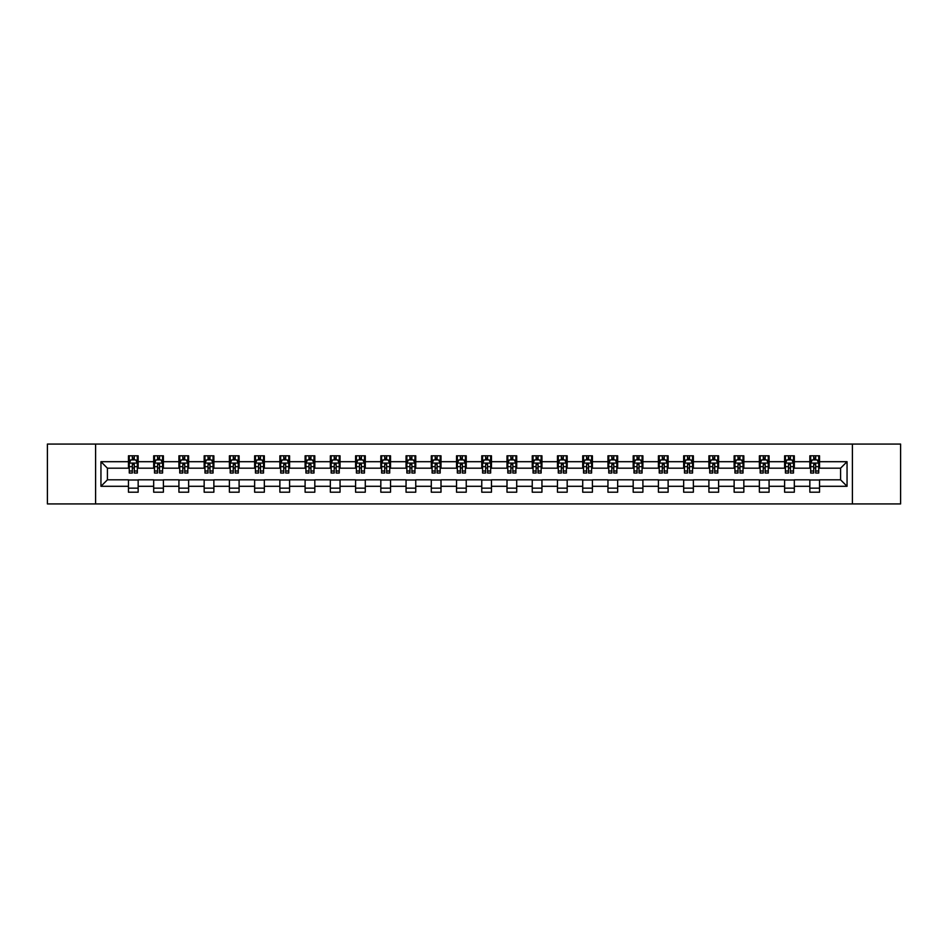 <?xml version="1.0" encoding="UTF-8"?>
<svg xmlns="http://www.w3.org/2000/svg" width="948" height="948" viewBox="0 0 948 948"><rect width="100%" height="100%" fill="white"/><g stroke="black" fill="none" stroke-linecap="round" stroke-linejoin="round"><path stroke-width="1.42" d="M852.394 503.933L900.6 503.933L900.6 444.067L852.394 444.067L852.394 503.933L95.606 503.933L95.606 444.067L47.4 444.067L47.4 503.933L95.606 503.933M852.394 444.067L95.606 444.067M819.546 461.7L819.546 455.798L809.841 455.798L809.841 461.7L794.317 461.7L794.317 455.798L784.612 455.798L784.612 461.7L769.077 461.7L769.077 455.798L759.372 455.798L759.372 461.7L743.836 461.7L743.836 455.798L734.131 455.798L734.131 461.7L718.608 461.7L718.608 455.798L708.903 455.798L708.903 461.7L693.367 461.7L693.367 455.798L683.662 455.798L683.662 461.7L668.127 461.7L668.127 455.798L658.422 455.798L658.422 461.7L642.898 461.7L642.898 455.798L633.181 455.798L633.181 461.7L617.658 461.7L617.658 455.798L607.952 455.798L607.952 461.7L592.417 461.7L592.417 455.798L582.712 455.798L582.712 461.7L567.177 461.7L567.177 455.798L557.471 455.798L557.471 461.7L541.948 461.7L541.948 455.798L532.243 455.798L532.243 461.7L516.707 461.7L516.707 455.798L507.002 455.798L507.002 461.7L491.467 461.7L491.467 455.798L481.762 455.798L481.762 461.7L466.238 461.7L466.238 455.798L456.533 455.798L456.533 461.7L440.998 461.7L440.998 455.798L431.293 455.798L431.293 461.7L415.757 461.7L415.757 455.798L406.052 455.798L406.052 461.7L390.529 461.7L390.529 455.798L380.823 455.798L380.823 461.7L365.288 461.7L365.288 455.798L355.583 455.798L355.583 461.7L340.048 461.7L340.048 455.798L330.342 455.798L330.342 461.7L314.819 461.7L314.819 455.798L305.102 455.798L305.102 461.7L289.578 461.7L289.578 455.798L279.873 455.798L279.873 461.7L264.338 461.7L264.338 455.798L254.633 455.798L254.633 461.7L239.097 461.7L239.097 455.798L229.392 455.798L229.392 461.7L213.869 461.7L213.869 455.798L204.164 455.798L204.164 461.7L188.628 461.7L188.628 455.798L178.923 455.798L178.923 461.7L163.388 461.7L163.388 455.798L153.683 455.798L153.683 461.7L138.159 461.7L138.159 455.798L128.454 455.798L128.454 461.7L100.95 461.7L100.95 486.3L107.42 479.818L128.454 479.818L128.454 492.202L138.159 492.202L138.159 479.818L153.683 479.818L153.683 492.202L163.388 492.202L163.388 479.818L178.923 479.818L178.923 492.202L188.628 492.202L188.628 479.818L204.164 479.818L204.164 492.202L213.869 492.202L213.869 479.818L229.392 479.818L229.392 492.202L239.097 492.202L239.097 479.818L254.633 479.818L254.633 492.202L264.338 492.202L264.338 479.818L279.873 479.818L279.873 492.202L289.578 492.202L289.578 479.818L305.102 479.818L305.102 492.202L314.819 492.202L314.819 479.818L330.342 479.818L330.342 492.202L340.048 492.202L340.048 479.818L355.583 479.818L355.583 492.202L365.288 492.202L365.288 479.818L380.823 479.818L380.823 492.202L390.529 492.202L390.529 479.818L406.052 479.818L406.052 492.202L415.757 492.202L415.757 479.818L431.293 479.818L431.293 492.202L440.998 492.202L440.998 479.818L456.533 479.818L456.533 492.202L466.238 492.202L466.238 479.818L481.762 479.818L481.762 492.202L491.467 492.202L491.467 479.818L507.002 479.818L507.002 492.202L516.707 492.202L516.707 479.818L532.243 479.818L532.243 492.202L541.948 492.202L541.948 479.818L557.471 479.818L557.471 492.202L567.177 492.202L567.177 479.818L582.712 479.818L582.712 492.202L592.417 492.202L592.417 479.818L607.952 479.818L607.952 492.202L617.658 492.202L617.658 479.818L633.181 479.818L633.181 492.202L642.898 492.202L642.898 479.818L658.422 479.818L658.422 492.202L668.127 492.202L668.127 479.818L683.662 479.818L683.662 492.202L693.367 492.202L693.367 479.818L708.903 479.818L708.903 492.202L718.608 492.202L718.608 479.818L734.131 479.818L734.131 492.202L743.836 492.202L743.836 479.818L759.372 479.818L759.372 492.202L769.077 492.202L769.077 479.818L784.612 479.818L784.612 492.202L794.317 492.202L794.317 479.818L809.841 479.818L809.841 492.202L819.546 492.202L819.546 479.818L840.58 479.818L840.58 468.182L819.546 468.182L819.546 461.7L847.05 461.7L847.05 486.3L819.546 486.3M809.841 486.3L794.317 486.3M784.612 486.3L769.077 486.3M759.372 486.3L743.836 486.3M734.131 486.3L718.608 486.3M708.903 486.3L693.367 486.3M683.662 486.3L668.127 486.3M658.422 486.3L642.898 486.3M633.181 486.3L617.658 486.3M607.952 486.3L592.417 486.3M582.712 486.3L567.177 486.3M557.471 486.3L541.948 486.3M532.243 486.3L516.707 486.3M507.002 486.3L491.467 486.3M481.762 486.3L466.238 486.3M456.533 486.3L440.998 486.3M431.293 486.3L415.757 486.3M406.052 486.3L390.529 486.3M380.823 486.3L365.288 486.3M355.583 486.3L340.048 486.3M330.342 486.3L314.819 486.3M305.102 486.3L289.578 486.3M279.873 486.3L264.338 486.3M254.633 486.3L239.097 486.3M229.392 486.3L213.869 486.3M204.164 486.3L188.628 486.3M178.923 486.3L163.388 486.3M153.683 486.3L138.159 486.3M128.454 486.3L100.95 486.3M809.841 461.7L809.841 468.182L794.317 468.182L794.317 461.7M784.612 461.7L784.612 468.182L769.077 468.182L769.077 461.7M759.372 461.7L759.372 468.182L743.836 468.182L743.836 461.7M734.131 461.7L734.131 468.182L718.608 468.182L718.608 461.7M708.903 461.7L708.903 468.182L693.367 468.182L693.367 461.7M683.662 461.7L683.662 468.182L668.127 468.182L668.127 461.7M658.422 461.7L658.422 468.182L642.898 468.182L642.898 461.7M633.181 461.7L633.181 468.182L617.658 468.182L617.658 461.7M607.952 461.7L607.952 468.182L592.417 468.182L592.417 461.7M582.712 461.7L582.712 468.182L567.177 468.182L567.177 461.7M557.471 461.7L557.471 468.182L541.948 468.182L541.948 461.7M532.243 461.7L532.243 468.182L516.707 468.182L516.707 461.7M507.002 461.7L507.002 468.182L491.467 468.182L491.467 461.7M481.762 461.7L481.762 468.182L466.238 468.182L466.238 461.7M456.533 461.7L456.533 468.182L440.998 468.182L440.998 461.7M431.293 461.7L431.293 468.182L415.757 468.182L415.757 461.7M406.052 461.7L406.052 468.182L390.529 468.182L390.529 461.7M380.823 461.7L380.823 468.182L365.288 468.182L365.288 461.7M355.583 461.7L355.583 468.182L340.048 468.182L340.048 461.7M330.342 461.7L330.342 468.182L314.819 468.182L314.819 461.7M305.102 461.7L305.102 468.182L289.578 468.182L289.578 461.7M279.873 461.7L279.873 468.182L264.338 468.182L264.338 461.7M254.633 461.7L254.633 468.182L239.097 468.182L239.097 461.7M229.392 461.7L229.392 468.182L213.869 468.182L213.869 461.7M204.164 461.7L204.164 468.182L188.628 468.182L188.628 461.7M178.923 461.7L178.923 468.182L163.388 468.182L163.388 461.7M153.683 461.7L153.683 468.182L138.159 468.182L138.159 461.7M128.454 461.7L128.454 468.182L107.42 468.182L100.95 461.7M107.42 468.182L107.42 479.818M847.05 486.3L840.58 479.818M840.58 468.182L847.05 461.7M128.454 459.839L129.26 459.839M132.329 459.839L134.272 459.839M137.342 459.839L138.159 459.839M128.454 468.016L129.26 468.016M132.329 468.016L134.272 468.016M137.342 468.016L138.159 468.016M128.454 479.984L138.159 479.984M128.454 488.161L138.159 488.161M153.683 479.984L163.388 479.984M153.683 488.161L163.388 488.161M153.683 459.839L154.5 459.839M157.569 459.839L159.513 459.839M162.582 459.839L163.388 459.839M153.683 468.016L154.5 468.016M157.569 468.016L159.513 468.016M162.582 468.016L163.388 468.016M178.923 479.984L188.628 479.984M178.923 488.161L188.628 488.161M178.923 459.839L179.729 459.839M182.81 459.839L184.742 459.839M187.823 459.839L188.628 459.839M178.923 468.016L179.729 468.016M182.81 468.016L184.742 468.016M187.823 468.016L188.628 468.016M204.164 479.984L213.869 479.984M204.164 488.161L213.869 488.161M204.164 459.839L204.969 459.839M208.039 459.839L209.982 459.839M213.063 459.839L213.869 459.839M204.164 468.016L204.969 468.016M208.039 468.016L209.982 468.016M213.063 468.016L213.869 468.016M229.392 479.984L239.097 479.984M229.392 488.161L239.097 488.161M229.392 459.839L230.21 459.839M233.279 459.839L235.222 459.839M238.292 459.839L239.097 459.839M229.392 468.016L230.21 468.016M233.279 468.016L235.222 468.016M238.292 468.016L239.097 468.016M254.633 479.984L264.338 479.984M254.633 488.161L264.338 488.161M254.633 459.839L255.439 459.839M258.52 459.839L260.463 459.839M263.532 459.839L264.338 459.839M254.633 468.016L255.439 468.016M258.52 468.016L260.463 468.016M263.532 468.016L264.338 468.016M279.873 479.984L289.578 479.984M279.873 488.161L289.578 488.161M279.873 459.839L280.679 459.839M283.748 459.839L285.692 459.839M288.773 459.839L289.578 459.839M279.873 468.016L280.679 468.016M283.748 468.016L285.692 468.016M288.773 468.016L289.578 468.016M305.102 479.984L314.819 479.984M305.102 488.161L314.819 488.161M305.102 459.839L305.92 459.839M308.989 459.839L310.932 459.839M314.001 459.839L314.819 459.839M305.102 468.016L305.92 468.016M308.989 468.016L310.932 468.016M314.001 468.016L314.819 468.016M330.342 479.984L340.048 479.984M330.342 488.161L340.048 488.161M330.342 459.839L331.148 459.839M334.229 459.839L336.173 459.839M339.242 459.839L340.048 459.839M330.342 468.016L331.148 468.016M334.229 468.016L336.173 468.016M339.242 468.016L340.048 468.016M355.583 479.984L365.288 479.984M355.583 488.161L365.288 488.161M355.583 459.839L356.389 459.839M359.458 459.839L361.401 459.839M364.482 459.839L365.288 459.839M355.583 468.016L356.389 468.016M359.458 468.016L361.401 468.016M364.482 468.016L365.288 468.016M380.823 479.984L390.529 479.984M380.823 488.161L390.529 488.161M380.823 459.839L381.629 459.839M384.698 459.839L386.642 459.839M389.711 459.839L390.529 459.839M380.823 468.016L381.629 468.016M384.698 468.016L386.642 468.016M389.711 468.016L390.529 468.016M406.052 479.984L415.757 479.984M406.052 488.161L415.757 488.161M406.052 459.839L406.858 459.839M409.939 459.839L411.882 459.839M414.951 459.839L415.757 459.839M406.052 468.016L406.858 468.016M409.939 468.016L411.882 468.016M414.951 468.016L415.757 468.016M431.293 479.984L440.998 479.984M431.293 488.161L440.998 488.161M431.293 459.839L432.098 459.839M435.179 459.839L437.111 459.839M440.192 459.839L440.998 459.839M431.293 468.016L432.098 468.016M435.179 468.016L437.111 468.016M440.192 468.016L440.998 468.016M456.533 479.984L466.238 479.984M456.533 488.161L466.238 488.161M456.533 459.839L457.339 459.839M460.408 459.839L462.351 459.839M465.421 459.839L466.238 459.839M456.533 468.016L457.339 468.016M460.408 468.016L462.351 468.016M465.421 468.016L466.238 468.016M481.762 479.984L491.467 479.984M481.762 488.161L491.467 488.161M481.762 459.839L482.579 459.839M485.649 459.839L487.592 459.839M490.661 459.839L491.467 459.839M481.762 468.016L482.579 468.016M485.649 468.016L487.592 468.016M490.661 468.016L491.467 468.016M507.002 479.984L516.707 479.984M507.002 488.161L516.707 488.161M507.002 459.839L507.808 459.839M510.889 459.839L512.821 459.839M515.902 459.839L516.707 459.839M507.002 468.016L507.808 468.016M510.889 468.016L512.821 468.016M515.902 468.016L516.707 468.016M532.243 479.984L541.948 479.984M532.243 488.161L541.948 488.161M532.243 459.839L533.049 459.839M536.118 459.839L538.061 459.839M541.142 459.839L541.948 459.839M532.243 468.016L533.049 468.016M536.118 468.016L538.061 468.016M541.142 468.016L541.948 468.016M557.471 479.984L567.177 479.984M557.471 488.161L567.177 488.161M557.471 459.839L558.289 459.839M561.358 459.839L563.302 459.839M566.371 459.839L567.177 459.839M557.471 468.016L558.289 468.016M561.358 468.016L563.302 468.016M566.371 468.016L567.177 468.016M582.712 479.984L592.417 479.984M582.712 488.161L592.417 488.161M582.712 459.839L583.518 459.839M586.599 459.839L588.542 459.839M591.611 459.839L592.417 459.839M582.712 468.016L583.518 468.016M586.599 468.016L588.542 468.016M591.611 468.016L592.417 468.016M607.952 479.984L617.658 479.984M607.952 488.161L617.658 488.161M607.952 459.839L608.758 459.839M611.827 459.839L613.771 459.839M616.852 459.839L617.658 459.839M607.952 468.016L608.758 468.016M611.827 468.016L613.771 468.016M616.852 468.016L617.658 468.016M633.181 479.984L642.898 479.984M633.181 488.161L642.898 488.161M633.181 459.839L633.999 459.839M637.068 459.839L639.011 459.839M642.08 459.839L642.898 459.839M633.181 468.016L633.999 468.016M637.068 468.016L639.011 468.016M642.08 468.016L642.898 468.016M658.422 479.984L668.127 479.984M658.422 488.161L668.127 488.161M658.422 459.839L659.227 459.839M662.308 459.839L664.252 459.839M667.321 459.839L668.127 459.839M658.422 468.016L659.227 468.016M662.308 468.016L664.252 468.016M667.321 468.016L668.127 468.016M683.662 479.984L693.367 479.984M683.662 488.161L693.367 488.161M683.662 459.839L684.468 459.839M687.537 459.839L689.48 459.839M692.561 459.839L693.367 459.839M683.662 468.016L684.468 468.016M687.537 468.016L689.48 468.016M692.561 468.016L693.367 468.016M708.903 479.984L718.608 479.984M708.903 488.161L718.608 488.161M708.903 459.839L709.708 459.839M712.778 459.839L714.721 459.839M717.79 459.839L718.608 459.839M708.903 468.016L709.708 468.016M712.778 468.016L714.721 468.016M717.79 468.016L718.608 468.016M734.131 479.984L743.836 479.984M734.131 488.161L743.836 488.161M734.131 459.839L734.937 459.839M738.018 459.839L739.961 459.839M743.031 459.839L743.836 459.839M734.131 468.016L734.937 468.016M738.018 468.016L739.961 468.016M743.031 468.016L743.836 468.016M759.372 479.984L769.077 479.984M759.372 488.161L769.077 488.161M759.372 459.839L760.178 459.839M763.259 459.839L765.19 459.839M768.271 459.839L769.077 459.839M759.372 468.016L760.178 468.016M763.259 468.016L765.19 468.016M768.271 468.016L769.077 468.016M784.612 479.984L794.317 479.984M784.612 488.161L794.317 488.161M784.612 459.839L785.418 459.839M788.487 459.839L790.431 459.839M793.5 459.839L794.317 459.839M784.612 468.016L785.418 468.016M788.487 468.016L790.431 468.016M793.5 468.016L794.317 468.016M809.841 479.984L819.546 479.984M809.841 488.161L819.546 488.161M809.841 459.839L810.659 459.839M813.728 459.839L815.671 459.839M818.74 459.839L819.546 459.839M809.841 468.016L810.659 468.016M813.728 468.016L815.671 468.016M818.74 468.016L819.546 468.016M134.272 457.908L132.329 457.908M137.342 471.002L134.272 471.002L134.272 473.028L137.342 473.028L137.342 463.157L135.73 459.922L130.871 459.922L129.26 463.157L129.26 473.028L132.329 473.028L132.329 471.002L129.26 471.002M129.26 463.157L129.26 455.798M137.342 463.157L137.342 455.798M132.329 459.922L132.329 455.798M134.272 455.798L134.272 459.922M134.272 471.002L134.272 464.378L132.329 464.378L132.329 471.002M159.513 457.908L157.569 457.908M162.582 471.002L159.513 471.002L159.513 473.028L162.582 473.028L162.582 463.157L160.97 459.922L156.112 459.922L154.5 463.157L154.5 473.028L157.569 473.028L157.569 471.002L154.5 471.002M154.5 463.157L154.5 455.798M162.582 463.157L162.582 455.798M157.569 459.922L157.569 455.798M159.513 455.798L159.513 459.922M159.513 471.002L159.513 464.378L157.569 464.378L157.569 471.002M184.742 457.908L182.81 457.908M187.823 471.002L184.742 471.002L184.742 473.028L187.823 473.028L187.823 463.157L186.199 459.922L181.352 459.922L179.729 463.157L179.729 473.028L182.81 473.028L182.81 471.002L179.729 471.002M179.729 463.157L179.729 455.798M187.823 463.157L187.823 455.798M182.81 459.922L182.81 455.798M184.742 455.798L184.742 459.922M184.742 471.002L184.742 464.378L182.81 464.378L182.81 471.002M209.982 457.908L208.039 457.908M213.063 471.002L209.982 471.002L209.982 473.028L213.063 473.028L213.063 463.157L211.44 459.922L206.581 459.922L204.969 463.157L204.969 473.028L208.039 473.028L208.039 471.002L204.969 471.002M204.969 463.157L204.969 455.798M213.063 463.157L213.063 455.798M208.039 459.922L208.039 455.798M209.982 455.798L209.982 459.922M209.982 471.002L209.982 464.378L208.039 464.378L208.039 471.002M235.222 457.908L233.279 457.908M238.292 471.002L235.222 471.002L235.222 473.028L238.292 473.028L238.292 463.157L236.68 459.922L231.822 459.922L230.21 463.157L230.21 473.028L233.279 473.028L233.279 471.002L230.21 471.002M230.21 463.157L230.21 455.798M238.292 463.157L238.292 455.798M233.279 459.922L233.279 455.798M235.222 455.798L235.222 459.922M235.222 471.002L235.222 464.378L233.279 464.378L233.279 471.002M260.463 457.908L258.52 457.908M263.532 471.002L260.463 471.002L260.463 473.028L263.532 473.028L263.532 463.157L261.909 459.922L257.062 459.922L255.439 463.157L255.439 473.028L258.52 473.028L258.52 471.002L255.439 471.002M255.439 463.157L255.439 455.798M263.532 463.157L263.532 455.798M258.52 459.922L258.52 455.798M260.463 455.798L260.463 459.922M260.463 471.002L260.463 464.378L258.52 464.378L258.52 471.002M285.692 457.908L283.748 457.908M288.773 471.002L285.692 471.002L285.692 473.028L288.773 473.028L288.773 463.157L287.149 459.922L282.303 459.922L280.679 463.157L280.679 473.028L283.748 473.028L283.748 471.002L280.679 471.002M280.679 463.157L280.679 455.798M288.773 463.157L288.773 455.798M283.748 459.922L283.748 455.798M285.692 455.798L285.692 459.922M285.692 471.002L285.692 464.378L283.748 464.378L283.748 471.002M310.932 457.908L308.989 457.908M314.001 471.002L310.932 471.002L310.932 473.028L314.001 473.028L314.001 463.157L312.39 459.922L307.531 459.922L305.92 463.157L305.92 473.028L308.989 473.028L308.989 471.002L305.92 471.002M305.92 463.157L305.92 455.798M314.001 463.157L314.001 455.798M308.989 459.922L308.989 455.798M310.932 455.798L310.932 459.922M310.932 471.002L310.932 464.378L308.989 464.378L308.989 471.002M336.173 457.908L334.229 457.908M339.242 471.002L336.173 471.002L336.173 473.028L339.242 473.028L339.242 463.157L337.618 459.922L332.772 459.922L331.148 463.157L331.148 473.028L334.229 473.028L334.229 471.002L331.148 471.002M331.148 463.157L331.148 455.798M339.242 463.157L339.242 455.798M334.229 459.922L334.229 455.798M336.173 455.798L336.173 459.922M336.173 471.002L336.173 464.378L334.229 464.378L334.229 471.002M361.401 457.908L359.458 457.908M364.482 471.002L361.401 471.002L361.401 473.028L364.482 473.028L364.482 463.157L362.859 459.922L358.012 459.922L356.389 463.157L356.389 473.028L359.458 473.028L359.458 471.002L356.389 471.002M356.389 463.157L356.389 455.798M364.482 463.157L364.482 455.798M359.458 459.922L359.458 455.798M361.401 455.798L361.401 459.922M361.401 471.002L361.401 464.378L359.458 464.378L359.458 471.002M386.642 457.908L384.698 457.908M389.711 471.002L386.642 471.002L386.642 473.028L389.711 473.028L389.711 463.157L388.099 459.922L383.241 459.922L381.629 463.157L381.629 473.028L384.698 473.028L384.698 471.002L381.629 471.002M381.629 463.157L381.629 455.798M389.711 463.157L389.711 455.798M384.698 459.922L384.698 455.798M386.642 455.798L386.642 459.922M386.642 471.002L386.642 464.378L384.698 464.378L384.698 471.002M411.882 457.908L409.939 457.908M414.951 471.002L411.882 471.002L411.882 473.028L414.951 473.028L414.951 463.157L413.34 459.922L408.481 459.922L406.858 463.157L406.858 473.028L409.939 473.028L409.939 471.002L406.858 471.002M406.858 463.157L406.858 455.798M414.951 463.157L414.951 455.798M409.939 459.922L409.939 455.798M411.882 455.798L411.882 459.922M411.882 471.002L411.882 464.378L409.939 464.378L409.939 471.002M437.111 457.908L435.179 457.908M440.192 471.002L437.111 471.002L437.111 473.028L440.192 473.028L440.192 463.157L438.569 459.922L433.722 459.922L432.098 463.157L432.098 473.028L435.179 473.028L435.179 471.002L432.098 471.002M432.098 463.157L432.098 455.798M440.192 463.157L440.192 455.798M435.179 459.922L435.179 455.798M437.111 455.798L437.111 459.922M437.111 471.002L437.111 464.378L435.179 464.378L435.179 471.002M462.351 457.908L460.408 457.908M465.421 471.002L462.351 471.002L462.351 473.028L465.421 473.028L465.421 463.157L463.809 459.922L458.951 459.922L457.339 463.157L457.339 473.028L460.408 473.028L460.408 471.002L457.339 471.002M457.339 463.157L457.339 455.798M465.421 463.157L465.421 455.798M460.408 459.922L460.408 455.798M462.351 455.798L462.351 459.922M462.351 471.002L462.351 464.378L460.408 464.378L460.408 471.002M487.592 457.908L485.649 457.908M490.661 471.002L487.592 471.002L487.592 473.028L490.661 473.028L490.661 463.157L489.05 459.922L484.191 459.922L482.579 463.157L482.579 473.028L485.649 473.028L485.649 471.002L482.579 471.002M482.579 463.157L482.579 455.798M490.661 463.157L490.661 455.798M485.649 459.922L485.649 455.798M487.592 455.798L487.592 459.922M487.592 471.002L487.592 464.378L485.649 464.378L485.649 471.002M512.821 457.908L510.889 457.908M515.902 471.002L512.821 471.002L512.821 473.028L515.902 473.028L515.902 463.157L514.278 459.922L509.431 459.922L507.808 463.157L507.808 473.028L510.889 473.028L510.889 471.002L507.808 471.002M507.808 463.157L507.808 455.798M515.902 463.157L515.902 455.798M510.889 459.922L510.889 455.798M512.821 455.798L512.821 459.922M512.821 471.002L512.821 464.378L510.889 464.378L510.889 471.002M538.061 457.908L536.118 457.908M541.142 471.002L538.061 471.002L538.061 473.028L541.142 473.028L541.142 463.157L539.519 459.922L534.66 459.922L533.049 463.157L533.049 473.028L536.118 473.028L536.118 471.002L533.049 471.002M533.049 463.157L533.049 455.798M541.142 463.157L541.142 455.798M536.118 459.922L536.118 455.798M538.061 455.798L538.061 459.922M538.061 471.002L538.061 464.378L536.118 464.378L536.118 471.002M563.302 457.908L561.358 457.908M566.371 471.002L563.302 471.002L563.302 473.028L566.371 473.028L566.371 463.157L564.759 459.922L559.901 459.922L558.289 463.157L558.289 473.028L561.358 473.028L561.358 471.002L558.289 471.002M558.289 463.157L558.289 455.798M566.371 463.157L566.371 455.798M561.358 459.922L561.358 455.798M563.302 455.798L563.302 459.922M563.302 471.002L563.302 464.378L561.358 464.378L561.358 471.002M588.542 457.908L586.599 457.908M591.611 471.002L588.542 471.002L588.542 473.028L591.611 473.028L591.611 463.157L589.988 459.922L585.141 459.922L583.518 463.157L583.518 473.028L586.599 473.028L586.599 471.002L583.518 471.002M583.518 463.157L583.518 455.798M591.611 463.157L591.611 455.798M586.599 459.922L586.599 455.798M588.542 455.798L588.542 459.922M588.542 471.002L588.542 464.378L586.599 464.378L586.599 471.002M613.771 457.908L611.827 457.908M616.852 471.002L613.771 471.002L613.771 473.028L616.852 473.028L616.852 463.157L615.228 459.922L610.382 459.922L608.758 463.157L608.758 473.028L611.827 473.028L611.827 471.002L608.758 471.002M608.758 463.157L608.758 455.798M616.852 463.157L616.852 455.798M611.827 459.922L611.827 455.798M613.771 455.798L613.771 459.922M613.771 471.002L613.771 464.378L611.827 464.378L611.827 471.002M639.011 457.908L637.068 457.908M642.08 471.002L639.011 471.002L639.011 473.028L642.08 473.028L642.08 463.157L640.469 459.922L635.61 459.922L633.999 463.157L633.999 473.028L637.068 473.028L637.068 471.002L633.999 471.002M633.999 463.157L633.999 455.798M642.08 463.157L642.08 455.798M637.068 459.922L637.068 455.798M639.011 455.798L639.011 459.922M639.011 471.002L639.011 464.378L637.068 464.378L637.068 471.002M664.252 457.908L662.308 457.908M667.321 471.002L664.252 471.002L664.252 473.028L667.321 473.028L667.321 463.157L665.697 459.922L660.851 459.922L659.227 463.157L659.227 473.028L662.308 473.028L662.308 471.002L659.227 471.002M659.227 463.157L659.227 455.798M667.321 463.157L667.321 455.798M662.308 459.922L662.308 455.798M664.252 455.798L664.252 459.922M664.252 471.002L664.252 464.378L662.308 464.378L662.308 471.002M689.48 457.908L687.537 457.908M692.561 471.002L689.48 471.002L689.48 473.028L692.561 473.028L692.561 463.157L690.938 459.922L686.091 459.922L684.468 463.157L684.468 473.028L687.537 473.028L687.537 471.002L684.468 471.002M684.468 463.157L684.468 455.798M692.561 463.157L692.561 455.798M687.537 459.922L687.537 455.798M689.48 455.798L689.48 459.922M689.48 471.002L689.48 464.378L687.537 464.378L687.537 471.002M714.721 457.908L712.778 457.908M717.79 471.002L714.721 471.002L714.721 473.028L717.79 473.028L717.79 463.157L716.178 459.922L711.32 459.922L709.708 463.157L709.708 473.028L712.778 473.028L712.778 471.002L709.708 471.002M709.708 463.157L709.708 455.798M717.79 463.157L717.79 455.798M712.778 459.922L712.778 455.798M714.721 455.798L714.721 459.922M714.721 471.002L714.721 464.378L712.778 464.378L712.778 471.002M739.961 457.908L738.018 457.908M743.031 471.002L739.961 471.002L739.961 473.028L743.031 473.028L743.031 463.157L741.419 459.922L736.56 459.922L734.937 463.157L734.937 473.028L738.018 473.028L738.018 471.002L734.937 471.002M734.937 463.157L734.937 455.798M743.031 463.157L743.031 455.798M738.018 459.922L738.018 455.798M739.961 455.798L739.961 459.922M739.961 471.002L739.961 464.378L738.018 464.378L738.018 471.002M765.19 457.908L763.259 457.908M768.271 471.002L765.19 471.002L765.19 473.028L768.271 473.028L768.271 463.157L766.648 459.922L761.801 459.922L760.178 463.157L760.178 473.028L763.259 473.028L763.259 471.002L760.178 471.002M760.178 463.157L760.178 455.798M768.271 463.157L768.271 455.798M763.259 459.922L763.259 455.798M765.19 455.798L765.19 459.922M765.19 471.002L765.19 464.378L763.259 464.378L763.259 471.002M790.431 457.908L788.487 457.908M793.5 471.002L790.431 471.002L790.431 473.028L793.5 473.028L793.5 463.157L791.888 459.922L787.03 459.922L785.418 463.157L785.418 473.028L788.487 473.028L788.487 471.002L785.418 471.002M785.418 463.157L785.418 455.798M793.5 463.157L793.5 455.798M788.487 459.922L788.487 455.798M790.431 455.798L790.431 459.922M790.431 471.002L790.431 464.378L788.487 464.378L788.487 471.002M815.671 457.908L813.728 457.908M818.74 471.002L815.671 471.002L815.671 473.028L818.74 473.028L818.74 463.157L817.129 459.922L812.27 459.922L810.659 463.157L810.659 473.028L813.728 473.028L813.728 471.002L810.659 471.002M810.659 463.157L810.659 455.798M818.74 463.157L818.74 455.798M813.728 459.922L813.728 455.798M815.671 455.798L815.671 459.922M815.671 471.002L815.671 464.378L813.728 464.378L813.728 471.002M137.306 463.074L129.295 463.074M129.26 460.124L130.777 460.124M135.825 460.124L137.342 460.124M132.329 466.665L129.26 466.665M137.342 466.665L134.272 466.665M134.272 458.939L132.329 458.939M162.546 463.074L154.536 463.074M154.5 460.124L156.017 460.124M161.065 460.124L162.582 460.124M157.569 466.665L154.5 466.665M162.582 466.665L159.513 466.665M159.513 458.939L157.569 458.939M187.775 463.074L179.776 463.074M179.729 460.124L181.258 460.124M186.306 460.124L187.823 460.124M182.81 466.665L179.729 466.665M187.823 466.665L184.742 466.665M184.742 458.939L182.81 458.939M213.016 463.074L205.005 463.074M204.969 460.124L206.486 460.124M211.534 460.124L213.063 460.124M208.039 466.665L204.969 466.665M213.063 466.665L209.982 466.665M209.982 458.939L208.039 458.939M238.256 463.074L230.246 463.074M230.21 460.124L231.727 460.124M236.775 460.124L238.292 460.124M233.279 466.665L230.21 466.665M238.292 466.665L235.222 466.665M235.222 458.939L233.279 458.939M263.485 463.074L255.486 463.074M255.439 460.124L256.967 460.124M262.015 460.124L263.532 460.124M258.52 466.665L255.439 466.665M263.532 466.665L260.463 466.665M260.463 458.939L258.52 458.939M288.725 463.074L280.715 463.074M280.679 460.124L282.196 460.124M287.244 460.124L288.773 460.124M283.748 466.665L280.679 466.665M288.773 466.665L285.692 466.665M285.692 458.939L283.748 458.939M313.966 463.074L305.955 463.074M305.92 460.124L307.436 460.124M312.485 460.124L314.001 460.124M308.989 466.665L305.92 466.665M314.001 466.665L310.932 466.665M310.932 458.939L308.989 458.939M339.206 463.074L331.196 463.074M331.148 460.124L332.677 460.124M337.725 460.124L339.242 460.124M334.229 466.665L331.148 466.665M339.242 466.665L336.173 466.665M336.173 458.939L334.229 458.939M364.435 463.074L356.424 463.074M356.389 460.124L357.906 460.124M362.954 460.124L364.482 460.124M359.458 466.665L356.389 466.665M364.482 466.665L361.401 466.665M361.401 458.939L359.458 458.939M389.675 463.074L381.665 463.074M381.629 460.124L383.146 460.124M388.194 460.124L389.711 460.124M384.698 466.665L381.629 466.665M389.711 466.665L386.642 466.665M386.642 458.939L384.698 458.939M414.916 463.074L406.905 463.074M406.858 460.124L408.387 460.124M413.435 460.124L414.951 460.124M409.939 466.665L406.858 466.665M414.951 466.665L411.882 466.665M411.882 458.939L409.939 458.939M440.145 463.074L432.146 463.074M432.098 460.124L433.615 460.124M438.663 460.124L440.192 460.124M435.179 466.665L432.098 466.665M440.192 466.665L437.111 466.665M437.111 458.939L435.179 458.939M465.385 463.074L457.374 463.074M457.339 460.124L458.856 460.124M463.904 460.124L465.421 460.124M460.408 466.665L457.339 466.665M465.421 466.665L462.351 466.665M462.351 458.939L460.408 458.939M490.626 463.074L482.615 463.074M482.579 460.124L484.096 460.124M489.144 460.124L490.661 460.124M485.649 466.665L482.579 466.665M490.661 466.665L487.592 466.665M487.592 458.939L485.649 458.939M515.854 463.074L507.855 463.074M507.808 460.124L509.337 460.124M514.385 460.124L515.902 460.124M510.889 466.665L507.808 466.665M515.902 466.665L512.821 466.665M512.821 458.939L510.889 458.939M541.095 463.074L533.084 463.074M533.049 460.124L534.565 460.124M539.613 460.124L541.142 460.124M536.118 466.665L533.049 466.665M541.142 466.665L538.061 466.665M538.061 458.939L536.118 458.939M566.335 463.074L558.325 463.074M558.289 460.124L559.806 460.124M564.854 460.124L566.371 460.124M561.358 466.665L558.289 466.665M566.371 466.665L563.302 466.665M563.302 458.939L561.358 458.939M591.576 463.074L583.565 463.074M583.518 460.124L585.046 460.124M590.094 460.124L591.611 460.124M586.599 466.665L583.518 466.665M591.611 466.665L588.542 466.665M588.542 458.939L586.599 458.939M616.804 463.074L608.794 463.074M608.758 460.124L610.275 460.124M615.323 460.124L616.852 460.124M611.827 466.665L608.758 466.665M616.852 466.665L613.771 466.665M613.771 458.939L611.827 458.939M642.045 463.074L634.034 463.074M633.999 460.124L635.515 460.124M640.564 460.124L642.08 460.124M637.068 466.665L633.999 466.665M642.08 466.665L639.011 466.665M639.011 458.939L637.068 458.939M667.285 463.074L659.275 463.074M659.227 460.124L660.756 460.124M665.804 460.124L667.321 460.124M662.308 466.665L659.227 466.665M667.321 466.665L664.252 466.665M664.252 458.939L662.308 458.939M692.514 463.074L684.515 463.074M684.468 460.124L685.985 460.124M691.033 460.124L692.561 460.124M687.537 466.665L684.468 466.665M692.561 466.665L689.48 466.665M689.48 458.939L687.537 458.939M717.755 463.074L709.744 463.074M709.708 460.124L711.225 460.124M716.273 460.124L717.79 460.124M712.778 466.665L709.708 466.665M717.79 466.665L714.721 466.665M714.721 458.939L712.778 458.939M742.995 463.074L734.984 463.074M734.937 460.124L736.466 460.124M741.514 460.124L743.031 460.124M738.018 466.665L734.937 466.665M743.031 466.665L739.961 466.665M739.961 458.939L738.018 458.939M768.224 463.074L760.225 463.074M760.178 460.124L761.694 460.124M766.742 460.124L768.271 460.124M763.259 466.665L760.178 466.665M768.271 466.665L765.19 466.665M765.19 458.939L763.259 458.939M793.464 463.074L785.454 463.074M785.418 460.124L786.935 460.124M791.983 460.124L793.5 460.124M788.487 466.665L785.418 466.665M793.5 466.665L790.431 466.665M790.431 458.939L788.487 458.939M818.705 463.074L810.694 463.074M810.659 460.124L812.175 460.124M817.223 460.124L818.74 460.124M813.728 466.665L810.659 466.665M818.74 466.665L815.671 466.665M815.671 458.939L813.728 458.939"/></g></svg>
